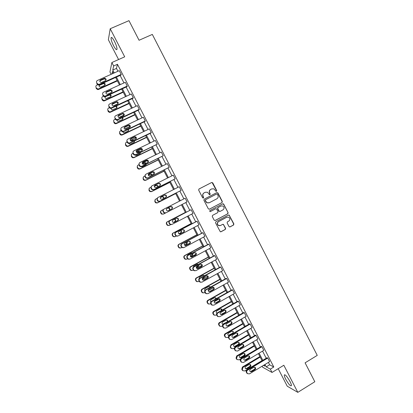 <?xml version="1.0" encoding="UTF-8"?>
<svg xmlns="http://www.w3.org/2000/svg" width="413" height="413" viewBox="0 0 413 413"><rect width="100%" height="100%" fill="white"/><g stroke="black" fill="none" stroke-linecap="round" stroke-linejoin="round"><path stroke-width="0.62" d="M216.469 191.307L216.696 190.543L212.741 182.851L211.668 182.489L198.989 188.999L198.658 190.094L202.644 197.827L203.403 198.08L203.635 197.316L203.119 196.314C202.53 194.833 202.881 193.666 204.177 192.819L205.235 192.272L207.46 192.241L209.468 194.688L209.954 194.683L210.186 193.919L209.67 192.923C209.081 191.446 209.432 190.285 210.723 189.438L211.776 188.896L213.934 188.844L215.994 191.317L216.469 191.307M216.355 191.348L216.505 190.636L212.137 182.572L211.482 182.592L198.901 189.056M203.294 198.121L203.119 196.314M209.84 194.724L209.67 192.923M285.667 379.139C284.686 377.208 284.216 375.851 284.258 375.061C285.13 374.219 287.05 376.382 290.024 381.545C291.01 383.481 291.48 384.839 291.433 385.618C290.53 386.423 288.61 384.266 285.667 379.139M113.59 45.797C111.882 42.322 111.035 39.705 111.04 37.929C111.427 36.742 112.568 37.882 114.463 41.346C116.177 44.841 117.029 47.459 117.008 49.209C116.616 50.381 115.475 49.245 113.59 45.797M278.207 368.69L287.257 386.212L297.809 392.35L314.82 381.736L305.093 362.831L317.246 355.381L152.325 34.418L139.062 40.262L128.97 20.65L110.209 28.734L108.366 39.751L118.588 59.544M228.993 226.551L230.056 226.902L233.562 225.023L233.882 223.929L229.148 215.065L228.435 215.065L215.87 221.74L215.545 222.839L220.263 231.724L221.027 231.745L225.291 229.458L225.617 228.363L223.407 224.367L222.664 224.357L220.547 225.488L218.529 225.446C217.078 224.135 217.083 222.855 218.549 221.611L226.82 217.212L228.745 217.217C230.263 218.503 230.284 219.788 228.807 221.079L227.434 221.812L227.114 222.901L228.993 226.551M111.154 74.304L109.946 71.97L111.877 62.528L124.7 56.824L110.209 28.734M111.877 62.528L113.658 65.977L112.77 70.06L114.246 72.915M268.393 362.418L269.627 364.803L273.798 366.997L117.442 64.289L113.658 65.977M273.798 366.997L270.314 369.114L272.033 372.449L262.627 367.203L262.11 366.212M297.809 392.35L283.834 365.262L272.033 372.449M222.003 202.571L222.328 201.482L217.935 192.948L216.866 192.587L204.223 199.149L203.893 200.243L208.317 208.823L209.396 209.179L222.003 202.571L222.127 201.559L217.744 193.041L216.779 192.634M223.722 204.192L228.11 212.71L227.785 213.805L215.214 220.47L214.141 220.119L212.251 216.448L212.576 215.354L217.697 212.654L218.023 211.559L216.422 208.777L215.7 208.777L210.362 211.58L209.845 211.575L209.84 210.563L222.653 203.836L223.35 203.826L228.11 212.71M113.456 73.271L112.486 71.387L111.923 73.958M263.479 365.386L264.867 366.145L264.237 364.927M262.079 360.75L258.373 353.58M256.236 349.439L252.503 342.222M250.376 338.118L246.623 330.849M244.517 326.776L240.733 319.461M238.647 315.424L234.842 308.062M232.772 304.056L228.936 296.642M226.887 292.678L223.03 285.213M220.996 281.279L217.114 273.767M215.096 269.87L211.188 262.312M209.19 258.445L205.256 250.841M203.279 247.01L199.319 239.354M197.357 235.56L193.372 227.852M191.431 224.094L187.419 216.335M185.494 212.612L181.457 204.807M179.547 201.105L175.51 193.299M173.574 189.557L169.552 181.782M167.595 177.993L163.589 170.249M161.612 166.418L157.621 158.7M155.618 154.823L151.643 147.136M149.62 143.218L145.66 135.562M143.61 131.597L139.666 123.972M137.596 119.961L133.667 112.367M131.571 108.309L127.658 100.746M125.542 96.647L121.644 89.11M119.502 84.964L115.625 77.463M264.97 364.483L266.204 366.873L270.314 369.114M116.414 77.107L120.291 84.608M122.434 88.754L126.326 96.281M128.448 100.385L132.356 107.943M134.452 112L138.376 119.589M140.446 123.601L144.39 131.226M146.439 135.185L150.394 142.841M152.418 146.76L156.393 154.447M158.396 158.318L162.381 166.031M164.364 169.862L168.365 177.605M170.321 181.39L174.343 189.169M176.274 192.907L180.311 200.713M182.221 204.409L186.258 212.215M188.178 215.937L192.19 223.691M194.131 227.449L198.116 235.152M200.073 238.946L204.032 246.602M206.01 250.433L209.943 258.037M211.941 261.899L215.849 269.457M217.863 273.354L221.745 280.861M223.774 284.794L227.63 292.254M229.685 296.224L233.515 303.632M235.58 307.633L239.39 314.995M241.476 319.032L245.255 326.347M247.361 330.415L251.114 337.684M253.236 341.788L256.969 349.006M259.106 353.141L262.813 360.312M269.627 364.803L266.204 366.873M117.442 64.289L116.476 68.403L117.948 71.253M120.111 75.434L123.983 82.925M126.12 87.066L130.007 94.587M132.119 98.681L136.022 106.229M138.112 110.281L142.031 117.86M144.101 121.866L148.035 129.476M150.079 133.435L154.028 141.081M156.052 144.994L160.017 152.665M162.015 156.537L165.995 164.24M167.972 168.065L171.968 175.799M173.919 179.578L177.931 187.342M179.861 191.074L183.888 198.87M185.798 202.566L189.825 210.356M191.746 214.073L195.747 221.817M197.682 225.57L201.658 233.268M203.619 237.052L207.569 244.697M209.541 248.523L213.469 256.117M215.462 259.973L219.36 267.521M221.373 271.413L225.245 278.909M227.274 282.838L231.125 290.287M233.169 294.252L236.995 301.65M239.06 305.646L242.859 312.997M244.94 317.029L248.714 324.334M250.815 328.397L254.563 335.655M256.679 339.754L260.407 346.961M262.539 351.091L266.24 358.252M116.476 68.403L112.77 70.06M246.938 369.852L267.123 357.72L267.763 358.04L269.637 361.669L249.411 373.873L247.521 373.641L246.287 372.154C245.916 371.22 246.133 370.456 246.938 369.852L247.516 370.218C246.711 370.817 246.494 371.586 246.871 372.526L247.521 373.641L246.943 373.269M241.657 362.273L240.392 360.771C240.015 359.837 240.232 359.073 241.042 358.474L261.29 346.435L261.914 346.714L263.793 350.348L243.5 362.459L241.615 362.232L240.949 361.107C240.578 360.167 240.794 359.398 241.605 358.799L261.914 346.714M235.792 350.89L234.486 349.377C234.109 348.438 234.326 347.674 235.136 347.08L255.451 335.129L256.055 335.377L257.934 339.011L237.583 351.035L235.704 350.813L235.028 349.672C234.651 348.732 234.868 347.963 235.684 347.369L256.055 335.377M229.922 339.496L228.57 337.963C228.198 337.029 228.415 336.265 229.23 335.676L249.602 323.813L250.19 324.024L252.075 327.664L231.657 339.594L229.788 339.378L229.091 338.221C228.719 337.282 228.936 336.518 229.752 335.924L250.19 324.024M224.058 328.087L223.356 327.705L222.648 326.538C222.277 325.599 222.499 324.84 223.314 324.251L243.753 312.486L244.32 312.656L246.2 316.301L225.72 328.139L223.861 327.927L223.154 326.76C222.777 325.816 222.999 325.052 223.815 324.463L244.32 312.656M218.198 316.668L217.444 316.281L216.722 315.098C216.345 314.159 216.567 313.4 217.388 312.817L237.888 301.139L238.44 301.273L240.325 304.923L219.778 316.673L217.93 316.466L217.207 315.279C216.83 314.339 217.052 313.575 217.873 312.992L238.44 301.273M212.344 305.233L211.523 304.846L210.785 303.643C210.413 302.703 210.635 301.944 211.456 301.371L232.023 289.781L232.55 289.88L234.439 293.529L213.831 305.186L211.993 304.99L211.249 303.787C210.873 302.843 211.1 302.084 211.921 301.505L232.55 289.88M206.495 293.777L205.602 293.39L204.843 292.177C204.471 291.237 204.693 290.478 205.519 289.905L226.148 278.408L226.66 278.47L228.549 282.125L207.873 293.689L206.051 293.504L205.287 292.28C204.915 291.335 205.137 290.576 205.963 290.003L226.66 278.47M200.656 282.306L199.67 281.929L198.896 280.695C198.519 279.751 198.746 278.997 199.572 278.429L220.263 267.025L220.754 267.046L222.648 270.706L201.911 282.177L200.099 282.002L199.319 280.763C198.942 279.818 199.169 279.059 199.995 278.486L220.754 267.046M194.833 270.814L193.738 270.453L192.938 269.199C192.561 268.254 192.788 267.5 193.614 266.932L214.373 255.621L214.848 255.606L216.742 259.271L195.938 270.654L194.146 270.484L193.341 269.224C192.964 268.28 193.191 267.521 194.022 266.953L214.848 255.606M189.015 259.297L187.796 258.961L186.97 257.686C186.593 256.741 186.826 255.988 187.657 255.425L208.477 244.207L208.932 244.155L210.826 247.826L189.959 259.111L188.183 258.956L187.357 257.676C186.981 256.731 187.208 255.972 188.044 255.41L208.932 244.155M183.207 247.748L181.849 247.459L180.997 246.158C180.62 245.214 180.853 244.465 181.684 243.907L202.571 232.777L203.005 232.684L204.905 236.365L183.976 247.557L182.221 247.413L181.364 246.112C180.987 245.162 181.219 244.408 182.056 243.851L203.005 232.684M177.409 236.164L175.902 235.942L175.019 234.62C174.642 233.675 174.875 232.927 175.711 232.369L196.66 221.337L197.073 221.208L198.978 224.889L177.982 235.988L176.253 235.859L175.365 234.532C174.988 233.582 175.22 232.834 176.057 232.276L197.073 221.208M171.607 224.543L169.95 224.414L169.031 223.066C168.654 222.122 168.886 221.373 169.728 220.821L191.136 209.711L193.041 213.397L171.978 224.404L170.28 224.29L169.361 222.937C168.979 221.993 169.211 221.239 170.053 220.687L191.136 209.711M185.189 198.199L187.099 201.89L165.969 212.803L164.302 212.71L163.347 211.332C162.965 210.382 163.197 209.634 164.044 209.086L185.189 198.199M179.237 186.676L181.147 190.372L159.955 201.193L158.318 201.116L157.322 199.706C156.945 198.756 157.177 198.013 158.024 197.466L179.237 186.676M157.663 197.713L157.033 199.913L157.42 200.656L158.029 201.317L159.661 201.389L181.147 190.372M173.279 175.138L175.189 178.839L153.93 189.562L152.335 189.51L151.292 188.07C150.915 187.12 151.148 186.377 151.999 185.835L173.279 175.138M151.494 186.227L151.024 188.313L151.411 189.056L152.067 189.748L153.657 189.799L175.189 178.839M167.311 163.589L169.222 167.291L147.9 177.92L146.352 177.889L145.257 176.418C144.875 175.468 145.113 174.725 145.965 174.188L167.311 163.589M145.34 174.73L145.009 176.702L145.391 177.445L146.104 178.168L147.642 178.199L169.222 167.291M161.333 152.02L163.249 155.727L141.86 166.263L140.368 166.258L139.212 164.751C138.83 163.801 139.067 163.058 139.924 162.526L161.333 152.02M139.207 163.223L138.985 165.071L139.367 165.819L140.136 166.573L141.623 166.578L163.249 155.727M155.35 140.441L157.27 144.152L135.815 154.591L134.385 154.612L133.156 153.073C132.779 152.118 133.017 151.38 133.874 150.848L155.35 140.441M133.084 151.69L132.95 153.429L133.337 154.178L134.173 154.963L135.598 154.947L157.27 144.152M149.361 128.841L151.282 132.563L129.759 142.908L128.402 142.95L127.096 141.375C126.719 140.42 126.956 139.682 127.818 139.155L149.361 128.841M126.977 140.136L126.91 141.773L127.297 142.521L128.211 143.342L129.563 143.301L151.019 132.986L151.282 132.563M143.363 117.23L145.288 120.957L123.699 131.205L122.424 131.272L121.03 129.667C120.648 128.711 120.89 127.973 121.752 127.452L143.363 117.23M120.875 128.562L120.864 130.105L121.252 130.854L122.253 131.706L123.523 131.639L145.04 121.417L145.288 120.957M137.359 105.609L139.284 109.337L117.628 119.491L116.451 119.584L114.953 117.937C114.571 116.982 114.814 116.249 115.681 115.733L137.359 105.609M114.953 117.937L115.196 119.166L116.301 120.054L117.473 119.961L139.057 109.837L139.284 109.337M131.344 93.968L133.27 97.7L111.551 107.757L110.483 107.876L108.872 106.198C108.49 105.243 108.733 104.51 109.6 103.993L131.344 93.968M108.872 106.198L109.135 107.468L110.348 108.387L111.417 108.273L133.069 98.242L133.27 97.7M125.325 82.316L127.256 86.049L105.465 96.012L104.52 96.146L103.167 95.197L102.78 94.443C102.398 93.488 102.641 92.755 103.513 92.244L125.325 82.316M102.78 94.443L103.064 95.754L104.412 96.699L105.351 96.565L127.07 86.632L127.256 86.049M119.295 70.644L121.231 74.386L99.373 84.252L98.568 84.397L97.07 83.431L96.678 82.672C96.296 81.717 96.544 80.984 97.422 80.478L119.295 70.644M96.678 82.672L96.988 84.025L98.475 84.99L99.28 84.846L121.061 75.006L121.231 74.386M209.489 193.01C208.901 191.534 209.246 190.378 210.537 189.536L211.776 188.896M202.943 196.397C202.355 194.921 202.706 193.754 204.001 192.907L205.235 192.272M209.21 209.252L221.802 202.649M217.367 194.255L216.619 194.002L205.524 199.768L205.292 200.532L206.98 202.731L209.288 202.737L216.866 198.782C218.147 197.935 218.498 196.774 217.909 195.303L217.367 194.255M209.009 202.86L206.799 202.809L205.116 200.61L205.349 199.846L216.427 194.089M214.966 220.552L227.578 213.867L227.899 212.778M215.705 208.771L210.196 211.637M222.989 209.861C224.481 208.55 224.445 207.259 222.875 205.973L220.996 205.989L218.079 207.522L217.754 208.617L219.355 211.394L220.077 211.399L222.989 209.861M219.861 211.471L218.807 211.105L217.558 208.684L217.888 207.594L220.8 206.061M223.521 204.265L222.643 203.841M227.124 217.083L226.82 217.212M219.948 225.694L218.332 225.493C216.882 224.182 216.892 222.906 218.353 221.662L226.613 217.269M220.712 231.838L225.085 229.499L225.41 228.404L223.531 224.755L222.746 224.321M229.752 226.99L233.345 225.07L233.665 223.98L229.292 215.478L228.477 215.044M117.184 80.478L98.64 88.883L97.855 89.027L96.399 88.083L96.017 87.349C95.646 86.42 95.883 85.703 96.735 85.212L97.716 84.768M117.4 80.902L98.552 89.445L97.767 89.59L96.317 88.65L96.017 87.349M105.103 84.815L103.74 83.534L99.652 85.243L99.022 85.883M100.958 87.019L104.499 85.414C105.578 84.329 105.361 83.509 103.849 82.956L99.745 84.67C98.661 85.734 98.867 86.554 100.354 87.133L100.958 87.019M101.753 82.342L101.133 82.455C99.605 81.862 99.399 81.02 100.504 79.931L104.721 78.176C106.275 78.744 106.497 79.59 105.387 80.7L101.753 82.342M99.77 81.18L100.411 80.535L104.608 78.785L106.007 80.096M123.064 91.851L104.572 100.333L103.653 100.467L101.954 98.81C101.583 97.876 101.82 97.163 102.672 96.663L103.493 96.291M123.26 92.228L104.463 100.855L103.544 100.989L102.233 100.07L101.954 98.81M110.999 96.275L109.744 94.928L105.558 96.647L104.948 97.251M105.088 96.657C104.783 97.633 105.145 98.268 106.172 98.562L110.416 96.838C111.443 95.919 111.319 95.109 110.054 94.412M128.933 103.204L110.498 111.768L109.455 111.882L107.886 110.25C107.514 109.321 107.752 108.604 108.598 108.103L109.331 107.767M113.265 105.945L118.025 103.74M129.109 103.549L110.369 112.253L109.331 112.367L108.144 111.474L107.886 110.25M116.884 107.726L115.671 106.301M110.896 108.412L111.99 109.977L116.321 108.247C117.24 107.545 117.256 106.786 116.363 105.981M107.839 94.092L107.106 94.2C105.676 93.55 105.506 92.708 106.59 91.681L110.906 89.915C112.367 90.545 112.553 91.381 111.464 92.435L107.839 94.092M105.857 92.858L106.477 92.249L110.772 90.488L112.062 91.867M113.916 105.826L113.085 105.924C111.742 105.227 111.608 104.391 112.672 103.42L117.07 101.644C118.443 102.321 118.598 103.157 117.529 104.153L113.916 105.826M111.938 104.515L116.136 102.285L116.915 102.176L118.097 103.627M134.793 114.546L116.414 123.188L115.268 123.281L113.812 121.68C113.441 120.751 113.678 120.033 114.52 119.527L115.217 119.202M118.799 117.524L124.127 115.031M134.953 114.85L116.27 123.637L115.124 123.73L114.05 122.867L113.812 121.68M122.749 119.171L122.052 117.813M116.791 120.121L117.819 121.37L122.222 119.641C123.033 119.089 123.136 118.402 122.537 117.586M119.987 117.545L119.068 117.622C117.808 116.9 117.7 116.068 118.743 115.139L123.219 113.368C124.509 114.076 124.633 114.907 123.585 115.857L119.987 117.545M118.015 116.151L122.176 113.952L123.043 113.859L124.127 115.382M140.652 125.872L122.331 134.597L121.086 134.664L119.729 133.1C119.357 132.17 119.594 131.448 120.436 130.942L121.128 130.611M124.519 129.001L130.074 126.368M140.787 126.141L122.16 135.005L120.926 135.077L119.946 134.24L119.579 132.015M128.603 130.606L128.242 129.398M122.738 131.799L123.647 132.749L124.618 132.687L128.113 131.024L128.624 129.217M127.488 128.567L125.459 129.377M126.048 129.248L125.051 129.31C123.864 128.557 123.781 127.736 124.803 126.848L128.397 125.149L129.346 125.077C130.565 125.81 130.663 126.636 129.636 127.545L126.048 129.248M124.096 127.762L128.206 125.604L129.155 125.531L130.136 127.127M146.501 137.188L128.231 145.99L126.91 146.032L125.64 144.498C125.268 143.569 125.5 142.852 126.342 142.335L127.028 142.005M130.343 140.415L135.954 137.725M146.62 137.415L128.045 146.362L126.729 146.403L125.836 145.608L125.459 144.88L125.521 143.29M134.442 142.041L134.328 141.009M133.347 140.343L131.334 141.055M128.742 143.461L129.476 144.111L130.513 144.07L134.003 142.392L134.638 140.859M133.926 140.064L132.795 140.059L130.952 140.947M132.103 140.936L131.04 140.983C129.919 140.208 129.858 139.398 130.859 138.541L134.442 136.827L135.459 136.77C136.615 137.529 136.688 138.345 135.681 139.222L132.103 140.936M130.183 139.346L134.23 137.24L135.247 137.183L136.125 138.866M152.345 148.489L134.127 157.368L132.738 157.384L131.541 155.887C131.169 154.958 131.401 154.24 132.237 153.719L132.929 153.388M136.244 151.778L141.757 149.098M152.438 148.675L133.926 157.704L132.537 157.72L131.721 156.955L131.344 156.228L131.473 154.539M140.255 153.46L140.317 152.65M139.728 151.845L138.458 151.772L136.858 152.547M134.829 155.112L136.404 155.438L139.878 153.744L140.58 152.526M140.146 151.643L138.675 151.416L136.651 152.397M138.149 152.614L137.028 152.634C135.965 151.85 135.929 151.044 136.909 150.218L140.477 148.489L141.556 148.453C142.65 149.227 142.702 150.038 141.716 150.879L138.149 152.614M136.269 150.915L140.25 148.861L141.323 148.83L142.098 150.595M158.179 159.774L140.017 168.731L138.567 168.726L137.436 167.26C137.064 166.336 137.297 165.613 138.133 165.092L138.851 164.735M142.227 163.078L147.477 160.497M158.256 159.924L139.795 169.031L138.345 169.025L137.596 168.292L137.219 167.564L137.436 165.768M146.052 164.875L146.207 164.322M145.903 163.429L144.313 163.078L142.562 163.935M141.045 166.744L142.284 166.79L145.753 165.081L146.424 164.214M146.248 163.259L145.65 162.743L144.55 162.758L142.454 163.791M144.189 164.276L143.012 164.276C142.01 163.481 141.984 162.681 142.95 161.886L146.507 160.136L147.642 160.12C148.675 160.905 148.711 161.705 147.746 162.526L144.189 164.276M142.366 162.459L146.259 160.471L147.384 160.456L148.045 162.314M164.007 171.049L145.903 180.083L144.395 180.053L143.321 178.623C142.955 177.693 143.187 176.971 144.018 176.444L144.824 176.046M148.324 174.307L153.063 171.947M164.064 171.158L145.66 180.347L144.158 180.316L143.466 179.614L143.089 178.886L143.414 176.976M151.953 175.055L151.303 174.369L150.156 174.369L148.381 175.251M147.493 178.261L152.108 175.974M152.258 174.905L151.561 174.085L150.415 174.085L148.334 175.122M150.218 175.923L149 175.902C148.045 175.102 148.035 174.312 148.979 173.532L152.531 171.772L153.708 171.772C154.694 172.567 154.715 173.362 153.765 174.157L150.218 175.923M148.474 173.987L152.258 172.066L153.435 172.066L153.972 174.023M169.826 182.309L151.778 191.42L150.224 191.369L149.207 189.965C148.835 189.04 149.067 188.313 149.893 187.786L150.853 187.306M169.867 182.381L151.514 191.642L149.965 191.591L149.325 190.92L148.948 190.197L149.408 188.168M157.88 186.728L157.183 185.664L155.995 185.644L154.302 186.5M158.169 186.583L157.461 185.422L156.274 185.401L154.292 186.397M175.639 193.552L157.642 202.742L156.052 202.669L155.076 201.301C154.71 200.372 154.937 199.644 155.763 199.118L156.971 198.498M175.659 193.589L157.363 202.933L155.773 202.86L155.18 202.215L154.808 201.492L155.417 199.355M163.662 198.452L163.047 196.944L161.829 196.908L160.342 197.667M163.94 198.307L163.347 196.738L162.123 196.702L160.358 197.6M165.417 213.067L163.507 214.053L161.875 213.96L160.946 212.618C160.574 211.693 160.802 210.966 161.628 210.429L163.326 209.556M168.179 210.811L168.85 210.465C169.728 209.747 169.748 208.993 168.907 208.209L167.657 208.162L166.676 208.663M163.507 214.053L161.581 214.11L160.652 212.772C160.285 211.854 160.512 211.126 161.333 210.594L161.535 210.48M168.184 210.811L169.165 210.305C170.048 209.582 170.068 208.828 169.222 208.038L167.967 207.987L166.692 208.648M185.375 212.38L167.172 221.853C166.351 222.39 166.124 223.123 166.496 224.042L167.384 225.353L169 225.483M170.621 224.687L169.356 225.348L167.699 225.24L166.806 223.923C166.434 222.999 166.661 222.266 167.482 221.729L185.391 212.406M173.248 222.442L174.668 221.698C175.535 220.991 175.561 220.248 174.751 219.458L174.363 219.293M173.31 222.457L175.004 221.575C175.871 220.867 175.902 220.114 175.086 219.324L174.647 219.143M191.152 223.552L173.001 233.102C172.185 233.644 171.958 234.377 172.329 235.296L173.186 236.582L174.647 236.804M176.191 236.107L175.205 236.628L173.517 236.504L172.655 235.214C172.288 234.29 172.515 233.557 173.331 233.015L191.183 223.619M178.829 233.789L180.476 232.922C181.317 232.245 181.369 231.512 180.62 230.722M178.906 233.846L180.832 232.829C181.689 232.132 181.725 231.388 180.94 230.599L180.904 230.573M196.918 234.708L178.824 244.341C178.008 244.883 177.786 245.616 178.153 246.535L178.984 247.8L180.3 248.084M182.221 247.413L181.044 247.898L179.335 247.759L178.499 246.489C178.132 245.565 178.359 244.832 179.175 244.289L196.97 234.811M189.846 243.195L185.329 245.606M184.544 245.054L186.278 244.124L186.712 242.219M184.621 245.157L186.655 244.073C187.404 243.52 187.523 242.849 187.012 242.059M185.974 241.62L181.653 243.923M202.68 245.854L184.637 255.564C183.826 256.112 183.604 256.845 183.971 257.764L184.776 259.003L185.958 259.333M187.59 258.765L186.877 259.152L185.143 258.997L184.337 257.753C183.971 256.829 184.193 256.096 185.009 255.544L202.752 245.993M195.953 254.248L190.899 256.979M190.357 256.246L192.076 255.322L192.685 253.758M192.091 253.035L191.596 252.88M190.419 256.411L192.468 255.301L193.016 253.582M192.298 252.926L191.276 252.999L187.889 254.826L187.228 255.761M208.436 256.984L190.45 266.772C189.639 267.325 189.417 268.058 189.784 268.977L190.563 270.195L191.627 270.551M193.372 270.025L192.701 270.391L190.951 270.226L190.171 269.002C189.804 268.083 190.021 267.345 190.837 266.793L208.524 257.165M201.905 265.363L196.598 268.264M196.278 267.366L197.863 266.499L198.539 265.347M198.183 264.449L197.512 264.077M196.294 267.598L198.276 266.519L198.932 265.131M198.426 264.315L197.084 264.217L193.707 266.055L193.052 267.443M214.182 268.099L196.247 277.964C195.442 278.522 195.225 279.255 195.592 280.174L196.345 281.377L197.3 281.749M199.185 281.253L198.519 281.62L196.753 281.444L195.994 280.236C195.628 279.317 195.845 278.579 196.655 278.021L214.295 268.316M207.775 276.509L202.375 279.493M202.349 278.383L204.223 277.009M204.167 275.894L203.408 275.27M202.256 278.723L204.074 277.722L204.74 276.725M204.456 275.734L202.886 275.425L199.52 277.278L198.968 278.997M219.922 279.203L202.045 289.146C201.239 289.704 201.023 290.442 201.389 291.361L202.127 292.543L202.989 292.92M204.993 292.461L204.332 292.832L202.551 292.647L201.807 291.459C201.441 290.54 201.663 289.802 202.468 289.239L220.052 279.456M213.567 287.675L208.224 290.659M210.057 287.376L209.283 286.457M208.379 289.74L210.372 288.398M210.413 287.18L210.067 286.741L208.684 286.617L205.328 288.48C204.605 289.017 204.471 289.678 204.931 290.458M156.243 187.554L154.983 187.517C154.07 186.707 154.075 185.922 155.004 185.169L158.546 183.387L159.764 183.408C160.709 184.208 160.709 184.998 159.774 185.773L156.243 187.554M154.591 185.499L158.251 183.646L159.47 183.666C160.254 184.234 160.389 184.916 159.872 185.716M162.257 199.169L160.967 199.118C160.089 198.302 160.11 197.528 161.024 196.789L164.55 194.993L165.804 195.029C166.707 195.834 166.702 196.614 165.783 197.373L162.257 199.169M160.719 197.006L164.24 195.21L165.489 195.246C166.289 195.886 166.377 196.598 165.747 197.388M168.267 210.769L166.945 210.702C166.103 209.887 166.134 209.117 167.033 208.395L170.548 206.583L171.834 206.634C172.701 207.445 172.686 208.219 171.777 208.957L168.267 210.769M166.904 208.472L170.218 206.763L171.503 206.815C172.366 207.62 172.345 208.389 171.447 209.128L168.236 210.785M165.969 212.803L163.992 212.871L163.037 211.497C162.66 210.547 162.892 209.804 163.734 209.257L163.951 209.138M174.265 222.359L172.923 222.277C172.113 221.461 172.149 220.697 173.037 219.984L176.542 218.157L177.853 218.224C178.69 219.035 178.659 219.804 177.771 220.532L174.265 222.359L177.414 220.666C178.302 219.938 178.333 219.174 177.502 218.363L176.475 218.193M180.259 233.934L178.891 233.841C178.111 233.02 178.158 232.261 179.03 231.559L182.525 229.721L183.862 229.798C184.668 230.609 184.632 231.373 183.749 232.091L179.779 234.078M182.598 229.685L183.491 229.896C184.291 230.707 184.255 231.471 183.377 232.183L179.898 234.021M186.248 245.492L184.859 245.384C184.105 244.568 184.157 243.815 185.019 243.123L188.504 241.264L189.861 241.357C190.641 242.168 190.594 242.927 189.727 243.634L185.613 245.642M188.705 241.177L189.469 241.419C190.243 242.23 190.197 242.983 189.335 243.685L185.865 245.544M192.226 257.036L190.821 256.917C190.088 256.101 190.145 255.353 190.997 254.671L194.471 252.797L195.85 252.895C196.603 253.711 196.552 254.465 195.695 255.162L191.446 257.18M194.791 252.673L195.437 252.921C196.185 253.732 196.134 254.485 195.282 255.177L191.823 257.046M198.194 268.564L196.774 268.44C196.061 267.624 196.129 266.875 196.97 266.199L200.434 264.315L201.828 264.423C202.561 265.239 202.499 265.987 201.652 266.674L198.194 268.564L197.29 268.693M200.863 264.17L201.394 264.413C202.122 265.223 202.065 265.967 201.224 266.653L197.775 268.538M204.161 280.081L202.726 279.947C202.034 279.131 202.107 278.388 202.938 277.722L206.386 275.817L207.796 275.936C208.508 276.746 208.446 277.495 207.605 278.176L204.161 280.081L203.139 280.174M206.913 275.662L207.347 275.884C208.054 276.695 207.992 277.438 207.156 278.114L203.717 280.014M210.114 291.583L208.668 291.439C207.997 290.628 208.069 289.89 208.895 289.224L212.334 287.303L213.758 287.433C214.45 288.243 214.378 288.986 213.552 289.663L210.114 291.583L208.993 291.64M212.943 287.143L213.284 287.345C213.975 288.15 213.908 288.894 213.082 289.565L209.654 291.48M225.658 290.298L207.832 300.313C207.032 300.876 206.815 301.614 207.176 302.533L207.899 303.7L208.689 304.076M210.795 303.658L210.134 304.03L208.343 303.839L207.62 302.667C207.254 301.748 207.471 301.01 208.276 300.442L225.808 290.587M219.298 298.862L214.166 301.758M215.854 298.893L215.142 297.634M216.293 298.645L215.87 297.923L214.471 297.794L211.126 299.673C210.331 300.318 210.253 301.031 210.893 301.82L210.924 301.846M216.066 303.07L214.605 302.92C213.949 302.11 214.032 301.371 214.843 300.716L218.276 298.78L219.706 298.914C220.382 299.724 220.31 300.463 219.489 301.134L216.066 303.07L214.853 303.09M218.952 298.614L219.215 298.79C219.886 299.595 219.814 300.334 218.998 301L215.586 302.93M231.383 301.371L213.614 311.469C212.814 312.037 212.597 312.775 212.963 313.689L213.666 314.84L214.393 315.217M216.613 314.83L215.932 315.217L214.125 315.016L213.423 313.859C213.056 312.946 213.273 312.202 214.073 311.634L231.554 301.702M225.648 310.38C226.309 311.19 226.231 311.923 225.421 312.589L222.003 314.541L220.537 314.386C219.897 313.575 219.979 312.842 220.785 312.187L224.207 310.24L225.648 310.38L224.946 310.08L220.253 312.755M221.497 310.478L220.981 308.8M222.101 310.132L221.662 309.094L220.253 308.955L216.913 310.855C216.128 311.49 216.045 312.202 216.67 312.992L216.949 313.183M225.142 310.22C225.797 311.02 225.72 311.753 224.909 312.419L220.718 314.52M237.103 312.435L219.386 322.61C218.591 323.178 218.374 323.921 218.74 324.835L220.108 326.342M222.473 325.955L221.719 326.389L219.907 326.182L219.215 325.041C218.849 324.128 219.066 323.384 219.866 322.811L237.289 312.801M222.571 324.246L226.706 322.192C227.486 321.551 227.563 320.844 226.938 320.06L226.804 319.951M227.795 321.67L227.444 320.251L226.025 320.106L222.7 322.016C221.92 322.651 221.838 323.364 222.447 324.148L223.041 324.453M227.94 326.002L226.463 325.836C225.839 325.031 225.921 324.303 226.722 323.653L230.129 321.686L231.585 321.835C232.225 322.641 232.147 323.374 231.342 324.029L227.94 326.002L226.582 325.934M230.919 321.526L231.053 321.629C231.693 322.434 231.616 323.162 230.815 323.823L227.418 325.785M242.818 323.487L225.152 333.735C224.357 334.308 224.145 335.051 224.507 335.965L225.823 337.457M228.384 337.034L227.501 337.55L225.679 337.338L225.002 336.208C224.641 335.294 224.853 334.551 225.648 333.972L243.025 323.89M228.286 335.356L232.452 333.291C233.226 332.656 233.309 331.949 232.695 331.164L232.612 331.092M233.185 333.374L233.216 331.396L231.791 331.247L228.477 333.172C227.702 333.802 227.615 334.509 228.213 335.294L229.421 335.562M233.866 337.442L232.38 337.276C231.77 336.471 231.858 335.743 232.648 335.098L236.045 333.115L237.511 333.27C238.136 334.076 238.053 334.804 237.258 335.459L233.866 337.442L232.452 337.338M236.876 332.961L236.959 333.033C237.589 333.833 237.506 334.561 236.711 335.211L233.33 337.189M248.523 334.525L230.913 344.85L230.273 347.085L231.538 348.557M234.377 348.045L233.278 348.696L231.45 348.474L230.784 347.364C230.423 346.45 230.635 345.702 231.43 345.123L248.75 334.964M234.006 346.45L234.899 346.316L238.193 344.38C238.962 343.745 239.044 343.038 238.446 342.258L238.404 342.222M235.431 346.59L238.729 344.649C239.499 344.014 239.586 343.306 238.982 342.522L237.552 342.367L234.248 344.308C233.479 344.932 233.391 345.64 233.975 346.424L235.431 346.59L234.899 346.316M239.783 348.871L238.296 348.701C237.697 347.896 237.785 347.173 238.569 346.528L241.956 344.535L243.427 344.695C244.042 345.495 243.954 346.223 243.169 346.874L239.783 348.871L238.322 348.727M242.823 344.38L242.859 344.416C243.474 345.216 243.386 345.939 242.601 346.59L239.225 348.582M254.222 345.547L236.664 355.949L236.029 358.19L237.253 359.646M240.531 358.943L239.05 359.826L237.212 359.604L236.561 358.505L237.201 356.259L254.465 346.022M239.731 357.539L241.192 357.715L244.486 355.753C245.245 355.123 245.332 354.416 244.744 353.636L243.303 353.476L240.01 355.433C239.251 356.058 239.158 356.76 239.731 357.539L240.645 357.4L243.928 355.448C244.687 354.819 244.775 354.117 244.186 353.337L244.181 353.332M245.694 360.291L244.202 360.115C243.613 359.31 243.706 358.587 244.486 357.947L247.862 355.939L249.333 356.099C249.937 356.899 249.85 357.627 249.07 358.277L245.694 360.291L244.186 360.1M249.333 356.099L248.755 355.789C249.349 356.584 249.261 357.307 248.481 357.952L245.121 359.96M259.911 356.558L242.41 367.038L241.775 369.279L242.973 370.724L244.811 370.946L262.007 360.611M242.416 370.363L242.968 370.719L242.328 369.63L242.963 367.384L260.18 357.069M245.441 368.608L246.38 368.473L249.653 366.507C250.392 365.897 250.49 365.206 249.948 364.431M246.943 368.819L250.226 366.847C250.985 366.217 251.073 365.515 250.495 364.736L249.049 364.576L245.766 366.543C245.012 367.167 244.919 367.864 245.482 368.644L246.943 368.819L246.38 368.473M267.763 358.04L247.516 370.218M251.6 371.69L250.097 371.514C249.524 370.714 249.617 369.991 250.392 369.351L253.758 367.327L255.239 367.493C255.828 368.293 255.735 369.015 254.966 369.661L251.6 371.69L251.006 371.323L250.056 371.463M254.666 367.178C255.213 367.973 255.11 368.68 254.356 369.299L251.006 371.323M98.64 88.883L98.552 89.445M96.399 88.083L96.317 88.65M99.652 85.243L99.745 84.67M103.178 83.648L103.286 83.07M99.28 84.846L99.373 84.252M96.988 84.025L97.07 83.431M100.504 79.931L100.411 80.535M104.143 78.294L104.035 78.904M104.572 100.333L104.463 100.855M102.336 99.543L102.233 100.07M110.498 111.768L110.369 112.253M108.268 110.983L108.144 111.474M105.351 96.565L105.465 96.012M103.064 95.754L103.167 95.197M106.59 91.681L106.477 92.249M110.219 90.029L110.085 90.602M111.417 108.273L111.551 107.757M109.135 107.468L109.259 106.952M112.672 103.42L112.532 103.947M116.285 101.753L116.136 102.285M116.414 123.188L116.27 123.637M114.189 122.413L114.05 122.867M117.473 119.961L117.628 119.491M115.196 119.166L115.341 118.691M118.743 115.139L118.583 115.63M122.346 113.456L122.176 113.952M122.331 134.597L122.16 135.005M119.729 133.1L119.569 133.513M120.106 133.827L119.946 134.24M123.523 131.639L123.699 131.205M121.252 130.854L121.417 130.415M120.864 130.105L121.03 129.667M124.803 126.848L124.628 127.297M128.397 125.149L128.206 125.604M128.231 145.99L128.045 146.362M125.64 144.498L125.459 144.88M126.017 145.231L125.836 145.608M132.594 140.451L132.795 140.059M129.563 143.301L129.759 142.908M127.297 142.521L127.488 142.124M126.91 141.773L127.096 141.375M130.859 138.541L130.663 138.949M134.442 136.827L134.23 137.24M134.127 157.368L133.926 157.704M131.541 155.887L131.344 156.228M131.917 156.615L131.721 156.955M138.458 151.772L138.675 151.416M135.598 154.947L135.815 154.591M133.337 154.178L133.544 153.822M132.95 153.429L133.156 153.073M136.909 150.218L136.688 150.59M140.477 148.489L140.25 148.861M140.017 168.731L139.795 169.031M137.436 167.26L137.219 167.564M137.813 167.988L137.596 168.292M144.313 163.078L144.55 162.758M141.623 166.578L141.86 166.263M139.367 165.819L139.599 165.499M138.985 165.071L139.212 164.751M142.95 161.886L142.707 162.216M146.507 160.136L146.259 160.471M145.903 180.083L145.66 180.347M143.321 178.623L143.089 178.886M143.698 179.35L143.466 179.614M150.156 174.369L150.415 174.085M147.642 178.199L147.9 177.92M145.391 177.445L145.644 177.167M145.009 176.702L145.257 176.418M148.979 173.532L148.721 173.827M152.531 171.772L152.258 172.066M151.778 191.42L151.514 191.642M149.207 189.965L148.948 190.197M149.583 190.692L149.325 190.92M155.995 185.644L156.274 185.401M157.642 202.742L157.363 202.933M155.076 201.301L154.808 201.492M155.453 202.024L155.18 202.215M161.829 196.908L162.123 196.702M160.946 212.618L160.652 212.772M161.318 213.34L161.029 213.495M167.657 208.162L167.967 207.987M168.85 210.465L169.165 210.305M167.482 221.729L167.172 221.853M166.806 223.923L166.496 224.042M167.177 224.646L166.867 224.765M174.668 221.698L175.004 221.575M173.331 233.015L173.001 233.102M172.655 235.214L172.329 235.296M173.032 235.937L172.701 236.014M180.476 232.922L180.832 232.829M179.175 244.289L178.824 244.341M178.499 246.489L178.153 246.535M178.875 247.211L178.524 247.253M186.278 244.124L186.655 244.073M185.009 255.544L184.637 255.564M184.337 257.753L183.971 257.764M184.714 258.476L184.343 258.481M192.076 255.322L192.468 255.301M190.837 266.793L190.45 266.772M190.171 269.002L189.784 268.977M190.543 269.72L190.156 269.694M197.863 266.499L198.276 266.519M196.655 278.021L196.247 277.964M195.994 280.236L195.592 280.174M196.366 280.959L195.963 280.892M203.645 277.665L204.074 277.722M202.468 289.239L202.045 289.146M201.807 291.459L201.389 291.361M202.184 292.177L201.761 292.074M209.572 288.847L209.871 288.909M153.657 189.799L153.93 189.562M151.411 189.056L151.679 188.818M151.024 188.313L151.292 188.07M155.004 185.169L154.725 185.422M158.546 183.387L158.251 183.646M159.661 201.389L159.955 201.193M157.42 200.656L157.709 200.455M157.033 199.913L157.322 199.706M161.024 196.789L160.724 197.001M164.55 194.993L164.24 195.21M163.424 212.236L163.729 212.076M163.037 211.497L163.347 211.332M171.777 208.957L171.447 209.128M170.548 206.583L170.218 206.763M169.728 220.821L170.053 220.687M169.418 223.805L169.743 223.681M169.031 223.066L169.361 222.937M177.771 220.532L177.414 220.666M175.711 232.369L176.057 232.276M175.401 235.358L175.752 235.276M175.019 234.62L175.365 234.532M183.749 232.091L183.377 232.183M181.684 243.907L182.056 243.851M181.384 246.897L181.751 246.85M180.997 246.158L181.364 246.112M189.727 243.634L189.335 243.685M187.657 255.425L188.044 255.41M187.352 258.424L187.739 258.414M186.97 257.686L187.357 257.676M195.695 255.162L195.282 255.177M193.614 266.932L194.022 266.953M193.32 269.932L193.728 269.963M192.938 269.199L193.341 269.224M201.652 266.674L201.224 266.653M199.572 278.429L199.995 278.486M199.278 281.429L199.701 281.501M198.896 280.695L199.319 280.763M207.605 278.176L207.156 278.114M205.519 289.905L205.963 290.003M205.225 292.91L205.674 293.018M204.843 292.177L205.287 292.28M213.552 289.663L213.082 289.565M208.276 300.442L207.832 300.313M207.62 302.667L207.176 302.533M207.992 303.385L207.548 303.245M211.456 301.371L211.921 301.505M211.167 304.381L211.632 304.526M210.785 303.643L211.249 303.787M219.489 301.134L218.998 301M214.073 311.634L213.614 311.469M213.423 313.859L212.963 313.689M213.795 314.577L213.33 314.407M217.388 312.817L217.873 312.992M217.104 315.831L217.589 316.017M216.722 315.098L217.207 315.279M222.003 314.541L221.507 314.36M225.421 312.589L224.909 312.419M219.866 322.811L219.386 322.61M219.215 325.041L218.74 324.835M219.587 325.759L219.107 325.547M223.314 324.251L223.815 324.463M223.03 327.272L223.536 327.494M222.648 326.538L223.154 326.76M231.342 324.029L230.815 323.823M225.648 333.972L225.152 333.735M225.002 336.208L224.507 335.965M225.374 336.925L224.879 336.678M229.148 335.217L229.628 335.444M232.452 333.291L232.942 333.513M229.23 335.676L229.752 335.924M228.952 338.696L229.473 338.954M228.57 337.963L229.091 338.221M237.258 335.459L236.711 335.211M231.43 345.123L230.913 344.85M230.784 347.364L230.273 347.085M231.156 348.076L230.64 347.798M238.193 344.38L238.729 344.649M235.136 347.08L235.684 347.369M234.863 350.105L235.405 350.405M234.486 349.377L235.028 349.672M243.169 346.874L242.601 346.59M237.201 356.259L236.664 355.949M236.561 358.505L236.029 358.19M236.928 359.217L236.396 358.902M240.645 357.4L241.192 357.715M243.928 355.448L244.486 355.753M241.042 358.474L241.605 358.799M240.769 361.504L241.331 361.84M240.392 360.771L240.949 361.107M249.07 358.277L248.481 357.952M242.963 367.384L242.41 367.038M242.328 369.63L241.775 369.279M242.699 370.342L242.147 369.991M249.653 366.507L250.226 366.847M246.664 372.887L247.248 373.259M246.287 372.154L246.871 372.526M254.966 369.661L254.356 369.299M284.258 375.061L284.82 374.72M111.04 37.929L111.84 37.578M97.855 89.027L97.767 89.59M103.74 83.534L103.849 82.956M98.475 84.99L98.568 84.397M104.721 78.176L104.608 78.785M103.653 100.467L103.544 100.989M109.744 94.928L109.837 94.515M109.455 111.882L109.331 112.367M104.412 96.699L104.52 96.146M110.906 89.915L110.772 90.488M110.348 108.387L110.483 107.876M117.07 101.644L116.915 102.176M115.268 123.281L115.124 123.73M116.301 120.054L116.451 119.584M123.219 113.368L123.043 113.859M121.086 134.664L120.926 135.077M122.253 131.706L122.424 131.272M129.346 125.077L129.155 125.531M126.91 146.032L126.729 146.403M128.211 143.342L128.402 142.95M135.459 136.77L135.247 137.183M132.738 157.384L132.537 157.72M139.506 151.736L139.728 151.38M134.173 154.963L134.385 154.612M141.556 148.453L141.323 148.83M138.567 168.726L138.345 169.025M145.412 163.058L145.65 162.743M140.136 166.573L140.368 166.258M147.642 160.12L147.384 160.456M144.395 180.053L144.158 180.316M151.303 174.369L151.561 174.085M146.104 178.168L146.352 177.889M153.708 171.772L153.435 172.066M150.224 191.369L149.965 191.591M157.183 185.664L157.461 185.422M156.052 202.669L155.773 202.86M163.047 196.944L163.347 196.738M161.875 213.96L161.581 214.11M168.907 208.209L169.222 208.038M167.699 225.24L167.384 225.353M174.751 219.458L175.086 219.324M173.517 236.504L173.186 236.582M179.335 247.759L178.984 247.8M185.143 258.997L184.776 259.003M190.951 270.226L190.563 270.195M198.034 264.315L198.405 264.325M196.753 281.444L196.345 281.377M203.831 275.492L204.259 275.538M202.551 292.647L202.127 292.543M209.623 286.658L210.067 286.741M152.067 189.748L152.335 189.51M159.764 183.408L159.47 183.666M158.029 201.317L158.318 201.116M165.804 195.029L165.489 195.246M163.992 212.871L164.302 212.71M171.834 206.634L171.503 206.815M169.95 224.414L170.28 224.29M177.853 218.224L177.502 218.363M175.902 235.942L176.253 235.859M183.862 229.798L183.491 229.896M189.861 241.357L189.469 241.419M187.796 258.961L188.183 258.956M195.85 252.895L195.437 252.921M193.738 270.453L194.146 270.484M201.828 264.423L201.394 264.413M199.67 281.929L200.099 282.002M207.796 275.936L207.347 275.884M205.602 293.39L206.051 293.504M213.758 287.433L213.284 287.345M208.343 303.839L207.899 303.7M215.405 297.804L215.87 297.923M211.523 304.846L211.993 304.99M219.706 298.914L219.215 298.79M214.125 315.016L213.666 314.84M221.177 308.939L221.662 309.094M217.444 316.281L217.93 316.466M219.907 326.182L219.427 325.971M226.938 320.06L227.444 320.251M223.356 327.705L223.861 327.927M231.585 321.835L231.053 321.629M225.679 337.338L225.183 337.091M232.695 331.164L233.216 331.396M229.261 339.114L229.788 339.378M237.511 333.27L236.959 333.033M231.45 348.474L230.934 348.19M238.446 342.258L238.982 342.522M235.162 350.513L235.704 350.813M243.427 344.695L242.859 344.416M237.212 359.604L236.675 359.284M244.186 353.337L244.744 353.636M241.053 361.896L241.615 362.232M249.989 364.442L250.495 364.736M255.239 367.493L254.718 367.193"/></g></svg>
